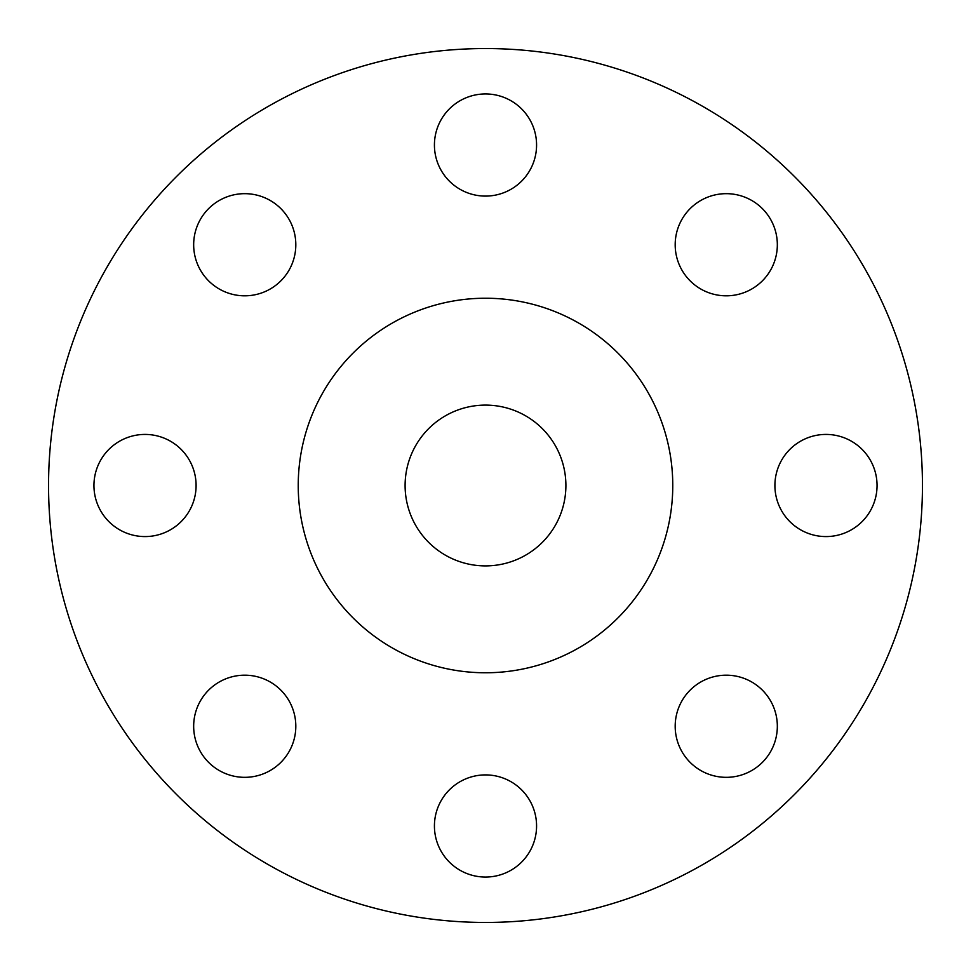 <?xml version="1.0" encoding="UTF-8"?>
<svg xmlns="http://www.w3.org/2000/svg" width="971" height="971" viewBox="0 0 971 971"><rect width="100%" height="100%" fill="white"/><g stroke="black" fill="none" stroke-linecap="round" stroke-linejoin="round"><path stroke-width="1.46" d="M434.425 145.019A51.075 51.075 0 0 0 485.5 196.093A51.075 51.075 0 0 0 536.575 145.019A51.075 51.075 0 0 0 485.5 93.944A51.075 51.075 0 0 0 434.425 145.019M675.185 244.741A51.075 51.075 0 0 0 726.259 295.815A51.075 51.075 0 0 0 777.334 244.741A51.075 51.075 0 0 0 726.259 193.666A51.075 51.075 0 0 0 675.185 244.741M774.907 485.5A51.075 51.075 0 0 0 825.981 536.575A51.075 51.075 0 0 0 877.056 485.5A51.075 51.075 0 0 0 825.981 434.425A51.075 51.075 0 0 0 774.907 485.5M675.185 726.259A51.075 51.075 0 0 0 726.259 777.334A51.075 51.075 0 0 0 777.334 726.259A51.075 51.075 0 0 0 726.259 675.185A51.075 51.075 0 0 0 675.185 726.259M434.425 825.981A51.075 51.075 0 0 0 485.5 877.056A51.075 51.075 0 0 0 536.575 825.981A51.075 51.075 0 0 0 485.5 774.907A51.075 51.075 0 0 0 434.425 825.981M193.666 726.259A51.075 51.075 0 0 0 244.741 777.334A51.075 51.075 0 0 0 295.815 726.259A51.075 51.075 0 0 0 244.741 675.185A51.075 51.075 0 0 0 193.666 726.259M193.666 244.741A51.075 51.075 0 0 0 244.741 295.815A51.075 51.075 0 0 0 295.815 244.741A51.075 51.075 0 0 0 244.741 193.666A51.075 51.075 0 0 0 193.666 244.741M93.944 485.5A51.075 51.075 0 0 0 145.019 536.575A51.075 51.075 0 0 0 196.093 485.5A51.075 51.075 0 0 0 145.019 434.425A51.075 51.075 0 0 0 93.944 485.5M922.45 485.5A436.95 436.95 0 0 0 485.5 48.55A436.95 436.95 0 0 0 48.55 485.5A436.95 436.95 0 0 0 485.5 922.45A436.95 436.95 0 0 0 922.45 485.5M672.769 485.5A187.269 187.269 0 0 0 485.5 298.231A187.269 187.269 0 0 0 298.231 485.5A187.269 187.269 0 0 0 485.5 672.769A187.269 187.269 0 0 0 672.769 485.5M405.101 485.5A80.399 80.399 0 0 0 485.5 565.899A80.399 80.399 0 0 0 565.899 485.5A80.399 80.399 0 0 0 485.5 405.101A80.399 80.399 0 0 0 405.101 485.5"/></g></svg>
